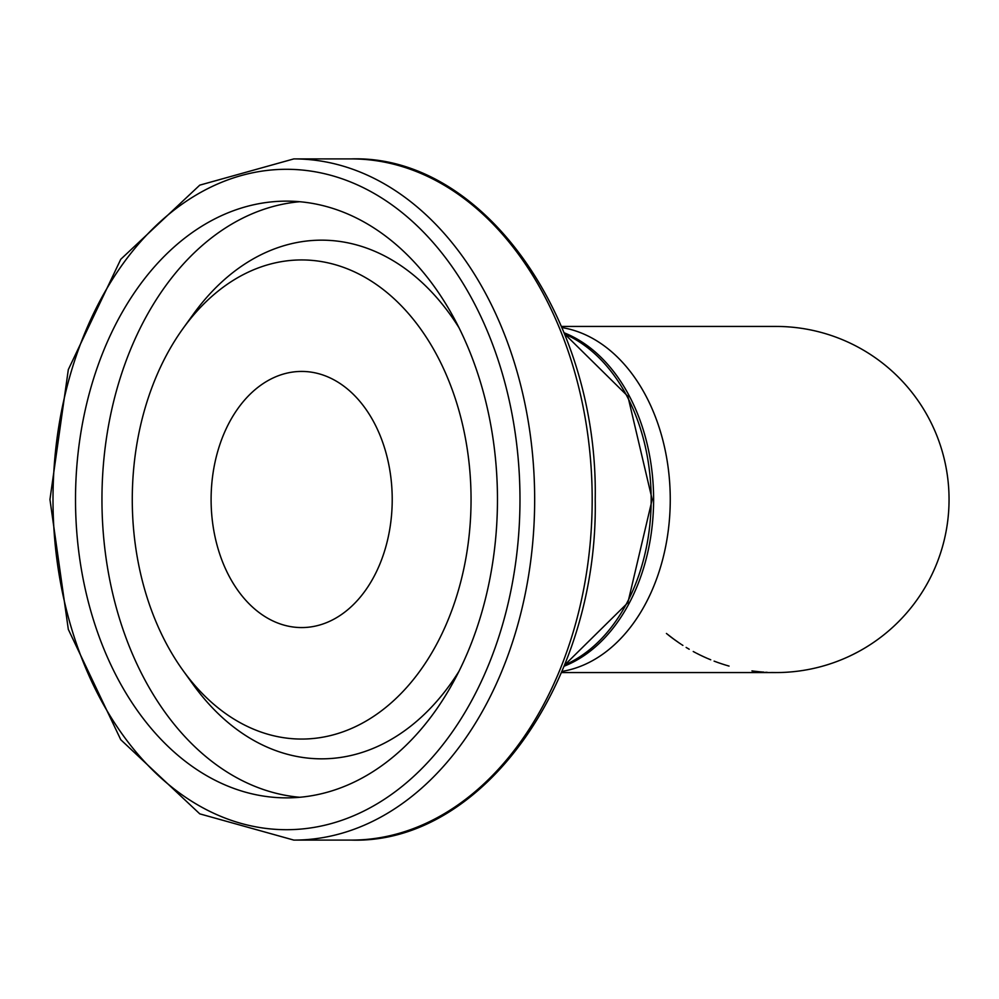 <?xml version="1.0" encoding="UTF-8"?>
<svg xmlns="http://www.w3.org/2000/svg" width="999" height="999" viewBox="0 0 999 999"><rect width="100%" height="100%" fill="white"/><g stroke="black" fill="none" stroke-linecap="round" stroke-linejoin="round"><path stroke-width="1.5" d="M829.807 663.985L825.773 665.247M837.637 661.213L838.336 660.938M829.694 664.023L826.66 664.984M832.279 663.149L828.121 664.522M710.739 659.79L707.504 658.441M704.058 656.917L701.71 655.819M698.938 654.47L700.374 655.182M706.905 658.179L704.982 657.33M700.699 655.332L704.245 656.992M724.4 664.697L720.529 663.436M718.131 662.612L714.098 661.126M728.408 665.896L729.058 666.083M716.47 662.012L717.707 662.462M718.006 662.562L719.455 663.074M721.59 663.798L717.969 662.549M726.073 665.209L725.037 664.897M679.32 643.056L672.452 638.174M671.003 637.087L670.279 636.538M668.169 634.877L673.114 638.673M679.907 643.443L680.918 644.118M682.891 645.404L681.755 644.667M678.808 642.707L674.375 639.597M666.42 633.466L674.75 639.872M672.177 637.974L670.304 636.563M678.309 642.369L679.145 642.931M669.954 636.276L669.018 635.551M689.198 649.238L686.138 647.414M694.829 652.359L693.244 651.51M800.411 670.829L803.321 670.391L800.411 670.829M781.892 672.464L784.802 672.339L781.892 672.464M799.387 670.978L796.116 671.39M788.411 672.115L785.963 672.277M787.861 672.152L789.61 672.027M795.354 671.478L796.628 671.328M759.652 671.79L754.095 671.178M755.094 671.303L752.834 671.016M762.824 672.065L758.154 671.64M767.369 672.352L765.659 672.252M753.546 671.103L751.947 670.891M763.985 672.152L762.574 672.04M762.075 672.002L761.088 671.927M826.198 665.122L822.926 666.083M826.96 664.884L824.987 665.484M827.572 664.697L826.56 665.009M825.137 665.434L820.891 666.645M828.695 664.347L827.796 664.622M841.108 659.839L836.338 661.7M864.36 648.301L859.889 650.873M862.761 649.238L860.801 650.349M865.321 647.727L866.757 646.852M852.497 654.732L858.116 651.835M699.4 654.695L696.728 653.346M695.154 652.534L695.841 652.896M696.603 653.284L698.551 654.27M706.855 658.166L702.934 656.393M881.655 636.563L878.221 639.135M883.266 635.302L884.727 634.14M717.095 662.237L714.735 661.363M724.687 664.785L723.488 664.41M727.984 665.771L726.735 665.409M776.273 672.564L771.465 672.502M856.63 652.622L854.445 653.758M853.521 654.22L848.638 656.58M842.706 659.19L841.82 659.552M852.634 654.67L854.045 653.958M854.195 653.883L855.356 653.284M855.619 653.159L856.543 652.672M561.488 672.564L775.986 672.564A173.064 173.064 0 0 0 949.05 499.5A173.064 173.064 0 0 0 775.986 326.436L561.488 326.436M564.11 332.792A173.064 122.377 90 0 1 653.608 499.5A173.064 122.377 90 0 1 564.11 666.208M392.22 499.5A128.072 90.559 -90 0 0 301.661 371.428A128.072 90.559 -90 0 0 211.101 499.5A128.072 90.559 -90 0 0 301.661 627.572A128.072 90.559 -90 0 0 392.22 499.5M497.465 499.5A298.364 210.976 90 0 1 286.488 797.864A298.364 210.976 90 0 1 75.512 499.5A298.364 210.976 90 0 1 286.488 201.136A298.364 210.976 90 0 1 497.465 499.5M471.053 499.5A239.56 169.393 -90 0 0 367.245 278.621A239.56 169.393 -90 0 0 183.054 328.471A239.56 169.393 -90 0 0 183.054 670.529A239.56 169.393 -90 0 0 367.245 720.379A239.56 169.393 -90 0 0 471.053 499.5M561.975 671.415A173.064 122.377 -90 0 0 670.254 499.5A173.064 122.377 -90 0 0 561.975 327.585M564.597 334.003A173.064 122.377 90 0 1 651.161 499.5A173.064 122.377 90 0 1 564.597 664.997M519.98 499.5A330.207 233.491 90 0 1 169.743 785.464A330.207 233.491 90 0 1 169.743 213.536A330.207 233.491 90 0 1 519.98 499.5M534.665 499.5A340.597 240.834 -90 0 0 293.831 158.903L199.775 185.14L120.767 259.278L68.319 369.605L49.95 499.5L68.319 629.395L120.767 739.722L199.775 813.86L293.831 840.097A340.597 240.834 -90 0 0 534.665 499.5M592.182 499.5A340.597 240.834 90 0 1 351.348 840.097C483.379 844.305 598.488 680.506 595.217 499.5C598.488 318.494 483.379 154.695 351.348 158.903A340.597 240.834 90 0 1 592.182 499.5M458.966 327.672A259.328 183.366 -90 0 0 193.219 314.36L183.054 328.471M183.054 670.529L193.219 684.64A259.328 183.366 -90 0 0 458.966 671.328M299.7 201.723A298.364 210.976 -90 0 0 101.948 499.5A298.364 210.976 -90 0 0 299.7 797.277M564.522 665.172L627.872 602.734L652.185 499.5L627.872 396.266L564.522 333.828M293.831 840.097L351.348 840.097M293.831 158.903L351.348 158.903"/></g></svg>
